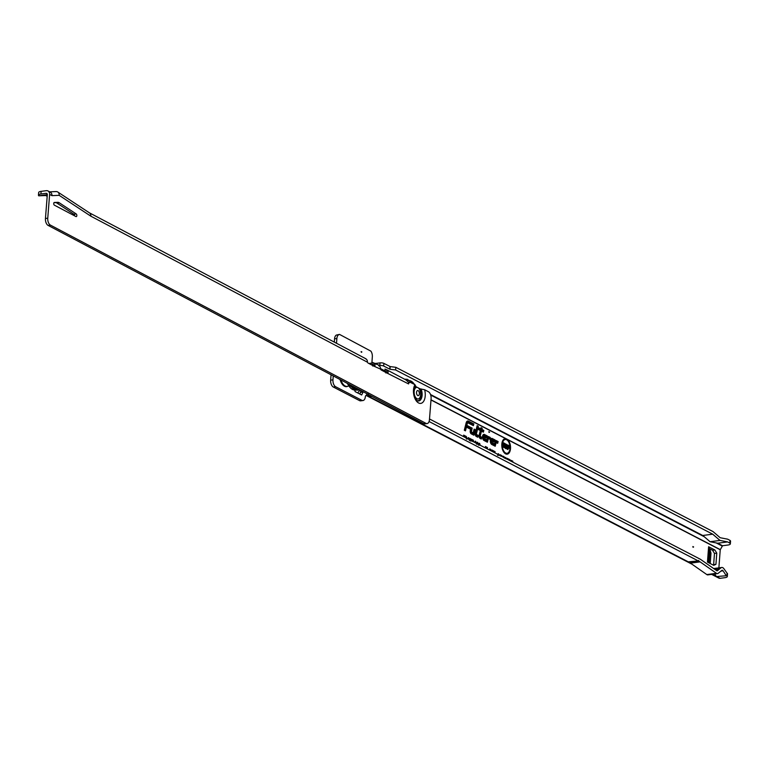 <?xml version="1.0" encoding="UTF-8"?>
<svg xmlns="http://www.w3.org/2000/svg" width="769" height="769" viewBox="0 0 769 769"><rect width="100%" height="100%" fill="white"/><g stroke="black" fill="none" stroke-linecap="round" stroke-linejoin="round"><path stroke-width="1.15" d="M692.85 546.548L693.061 547.307L693.619 546.951L692.85 546.548M361.113 351.568L361.324 352.327L361.891 351.971L361.113 351.568M488.844 431.678L489.055 432.438L489.622 432.082L488.844 431.678M502.311 444.405A6.95 3.807 82.5 0 0 503.83 451.172A6.95 3.807 82.5 0 0 507.713 453.095A6.95 3.807 82.5 0 0 510.01 448.394A6.95 3.807 82.5 0 0 505.925 439.532A6.95 3.807 82.5 0 0 502.311 444.405M503.887 452.316A7.132 3.903 82.5 0 0 507.184 453.345A7.132 3.903 82.5 0 0 507.444 453.201M430.996 399.976L505.608 438.618A7.844 4.297 82.5 0 0 504.406 438.849A7.844 4.297 82.5 0 0 501.821 444.155A7.844 4.297 82.5 0 0 506.425 454.152A7.844 4.297 82.5 0 0 510.501 448.654A7.844 4.297 82.5 0 0 507.8 439.743L720.236 549.768L722.543 545.74L727.887 545.038A5.566 1.663 -175.7 0 0 730.348 543.856A5.566 1.663 -175.7 0 0 730.06 543.27L727.628 541.905L717.717 543.212L710.075 541.732L702.789 535.484L712.7 534.176L719.986 540.424L727.628 541.905M506.127 454.075A7.652 4.191 82.5 0 0 509.222 451.47M479.472 435.908A1.5 0.827 82.5 0 0 480.192 437.772L481.144 437.715L480.231 437.244A0.942 0.519 -97.5 0 1 479.808 435.84L481.202 430.313L483.124 431.303L483.249 430.823L481.327 429.823L481.625 428.66L481.01 429.66L479.039 428.641L480.885 430.15L479.529 435.552A1.5 0.827 82.5 0 0 479.472 435.908M479.068 435.696A2.23 1.221 82.5 0 0 480.144 438.455L481.279 439.051L481.721 437.292L480.183 436.225L481.461 431.159L483.384 432.159L483.826 430.4L481.903 429.41L482.192 428.237L481.048 427.641L480.75 428.814L478.789 427.795L478.347 429.544L480.308 430.563L479.154 435.177A2.23 1.221 82.5 0 0 479.068 435.696M476.357 435.235A0.942 0.519 -97.5 0 1 475.934 433.831L477.741 426.651L475.646 433.543A1.5 0.827 82.5 0 0 475.588 433.899A1.5 0.827 82.5 0 0 476.319 435.763L477.52 436.379L477.636 435.898L476.357 435.235M475.194 433.697A2.23 1.221 82.5 0 0 476.261 436.446L477.77 437.234L478.212 435.475L476.299 434.264L478.318 426.228L477.164 425.632L475.271 433.168A2.23 1.221 82.5 0 0 475.194 433.697M471.349 432.639A0.942 0.519 -97.5 0 1 470.926 431.246L471.608 428.535L470.638 430.948A1.5 0.827 82.5 0 0 470.59 431.303A1.5 0.827 82.5 0 0 471.31 433.168L473.637 434.37L474.704 430.14L473.444 433.726L471.349 432.639M470.186 431.101A2.23 1.221 82.5 0 0 471.262 433.86L473.896 435.225L475.28 429.717L474.127 429.121L473.185 432.87L471.397 431.947L472.185 428.122L471.032 427.526L470.263 430.573A2.23 1.221 82.5 0 0 470.186 431.101M359.94 394.093L360.949 390.556M330.651 380.155L332.958 379.848A5.566 3.047 82.5 0 0 335.649 386.74L361.853 400.313A5.566 3.047 82.5 0 0 362.987 400.534L360.68 400.841A5.566 3.047 -97.5 0 1 359.546 400.62L333.342 387.047A5.566 3.047 -97.5 0 1 330.651 380.155L331.055 374.772M334.313 342.118L334.563 338.831A5.566 3.047 -97.5 0 1 336.447 335.044L339.523 334.4L370.898 351.154A5.566 3.047 82.5 0 1 372.331 356.893L371.946 362.064A2.086 1.144 -97.5 0 0 371.936 362.161A2.086 1.144 -97.5 0 0 372.013 363.083M712.959 564.946L713.632 564.648L714.478 553.42L712.546 550.277L709.066 548.47M499.427 455.19L500.263 454.681L500.955 455.988M504.762 457.959L505.598 457.44L506.3 458.747M718.88 567.858L720.236 549.768M339.523 334.4L338.754 334.746A5.566 3.047 82.5 0 0 336.87 338.533L336.514 343.272M332.958 379.848L333.256 375.935M362.987 400.534A5.566 3.047 82.5 0 0 365.342 396.612L365.323 396.881A2.086 1.144 -97.5 0 1 366.198 395.41A2.086 1.144 -97.5 0 1 366.621 395.487L366.755 393.622M463.544 436.609L463.659 435.119L465.187 435.908L465.12 436.734L464.043 436.177L463.995 436.84M465.207 437.474L465.312 435.975L466.293 436.475L466.994 438.186L466.475 439.166M468.879 439.118L468.1 438.359L467.658 439.012L468.1 438.359M467.879 438.859L468.725 437.686L469.301 439.589M468.34 437.657L468.523 438.426M469.301 440.339L470.205 438.455L470.763 441.098M469.878 438.436L470.013 439.359L470.686 439.234M470.964 440.454L471.195 439.08L472.339 439.666L472.281 440.502L471.522 440.108L471.926 440.954M473.396 441.464L472.618 440.695L472.176 441.348L472.618 440.695M472.397 441.195L473.243 440.022L473.819 441.935M472.858 440.003L473.041 440.762M474.742 442.415L475.636 441.262L476.357 443.242M475.175 441.223L475.53 442.079M475.905 443.107L475.588 442.098L475.232 442.713M475.021 442.002L474.521 442.415M476.434 444.001L477.607 442.29L478.308 444.261M477.116 442.262L477.462 443.079M477.914 444.222L477.539 443.107L476.597 443.021M476.847 442.963L477.539 443.107L476.886 444.232M478.395 445.02L479.577 443.309L480.279 445.28M479.077 443.28L479.433 444.098M479.885 445.241L479.5 444.126L478.568 444.04M478.808 443.982L479.5 444.126L478.856 445.251M485.335 447.894L485.441 446.501L486.219 446.904L486.277 448.385M486.431 448.462L486.7 447.154L487.479 447.558L487.373 448.952M489.526 450.067L489.824 448.827L489.92 450.269M490.68 450.663L490.776 449.375L491.122 450.894M491.958 451.326L492.054 450.038L492.496 450.269L492.4 451.557M493.246 451.989L493.342 450.701L493.785 450.932L493.679 452.22M494.525 452.653L494.621 451.374L495.063 451.595L494.967 452.883M497.553 455.238L498.543 453.787L499.177 455.411M498.168 453.748L498.312 454.383M498.831 455.383L497.774 454.344L498.485 454.421L497.899 455.421M501.196 456.113L501.263 455.238L501.782 456.411M502.378 456.719L503.013 456.152L502.945 457.017M503.147 457.122L503.214 456.257L503.916 456.613L504.541 458.113M506.531 458.872L506.934 458.18L507.136 459.189M507.617 459.439L507.684 458.574L507.963 459.612M508.222 459.747L508.29 458.882L509.645 459.583L509.597 460.227L508.578 459.929M509.789 460.554L510.183 459.862L510.385 460.871M510.866 461.121L511.279 460.429L511.222 461.304M511.904 461.65L511.414 460.496L512.865 461.256L512.25 461.833M485.806 438.032L487.354 435.975L484.499 434.495A3.143 1.721 82.5 0 0 483.566 434.456A3.143 1.721 82.5 0 0 482.528 437.417A3.143 1.721 82.5 0 0 484.047 440.483L487.421 442.223L488.325 438.618L489.891 439.272L490.334 437.513L488.603 436.619A2.23 1.221 82.5 0 0 487.95 436.59A2.23 1.221 82.5 0 0 487.296 437.571L486.71 439.878L484.191 438.57A1.144 0.625 -97.5 0 1 483.634 437.263A1.144 0.625 -97.5 0 1 484.23 436.359A1.144 0.625 -97.5 0 1 484.355 436.398L484.355 437.282L485.806 438.032M493.592 442.06L495.14 440.003L492.275 438.522A3.143 1.721 82.5 0 0 491.353 438.484A3.143 1.721 82.5 0 0 490.314 441.444A3.143 1.721 82.5 0 0 491.833 444.511L495.207 446.26L496.111 442.656L497.678 443.3L498.12 441.55L496.389 440.656A2.23 1.221 82.5 0 0 495.726 440.627A2.23 1.221 82.5 0 0 495.082 441.608L494.496 443.915L491.977 442.608A1.144 0.625 -97.5 0 1 491.42 441.291A1.144 0.625 -97.5 0 1 492.016 440.387A1.144 0.625 -97.5 0 1 492.141 440.435L492.141 441.31L493.592 442.06M466.158 422.873L464.303 430.256L465.456 430.851L466.399 427.103L469.83 428.881L470.272 427.131L466.841 425.344L467.196 423.921A1.999 1.096 -97.5 0 1 468.167 422.988A1.999 1.096 -97.5 0 1 468.379 423.065L473.396 425.661L473.839 423.911L468.513 421.152A4.008 2.192 82.5 0 0 467.331 421.104A4.008 2.192 82.5 0 0 466.158 422.873M354.778 390.085L355.115 391.594L361.651 394.978L363.122 392.027L360.815 392.334M708.018 562.389L709.153 547.326A3.201 0.952 -175.7 0 0 708.614 546.74L707.461 562.101L713.699 565.33L715.939 564.34L713.632 564.648M708.614 546.74L714.862 549.97L712.546 550.277M714.478 553.42L716.785 553.113L714.862 549.97M716.785 553.113L715.939 564.34M716.448 573.299A4.172 2.288 82.5 0 0 717.525 573.597L707.874 574.876A4.172 2.288 -97.5 0 1 706.807 574.568L716.448 573.299L700.107 561.87L699.021 561.312L689.649 562.552L687.659 561.908L698.252 560.918L429.083 421.518M371.898 396.333L370.869 396.468A2.086 0.625 4.3 0 1 368.726 396.352L367.755 396.093A3.201 2.499 -62.6 0 1 366.948 395.872L687.851 562.062M375.657 363.939L375.695 363.362A2.086 0.625 -175.7 0 0 376.685 363.333L380.03 362.891A2.788 0.827 4.3 0 1 383.875 363.381L390.191 366.592L389.989 369.245L395.622 369.966L712.7 534.176M389.989 369.245L383.683 366.034A2.788 0.827 -175.7 0 0 379.828 365.535L371.927 362.151L372.35 365.371M395.622 369.966L395.824 367.313L713.046 531.6L720.188 537.733L727.685 539.184L730.021 540.396L729.819 543.039M730.021 540.396L730.262 540.617A5.566 1.663 4.3 0 1 730.55 541.213L730.348 543.856M390.191 366.592L395.824 367.313M366.457 395.506A3.201 2.499 -62.6 0 0 366.948 395.872M713.661 568.541L721.774 567.474A4.874 2.672 82.5 0 1 723.975 568.849L726.993 573.049L727.032 575.923A5.566 1.663 -175.7 0 1 727.32 576.51A5.566 1.663 -175.7 0 1 724.859 577.692L720.092 578.317A3.201 2.499 117.4 0 1 718.852 578.115L711.633 574.376M712.065 574.318L716.362 576.567L726.801 575.693M706.807 574.568L689.649 562.552M687.957 562.11L691.917 564.167M726.993 573.049L727.234 573.27A5.566 1.663 4.3 0 1 727.522 573.866L727.32 576.51M429.506 418.98L700.376 559.265L716.804 570.742A1.394 0.759 82.5 0 0 717.16 570.838A1.394 0.759 82.5 0 0 717.39 570.733L719.399 569.108L715.257 569.656L719.399 569.108L720.966 567.839L713.968 568.762M720.909 571.107L723.081 570.819A2.086 1.144 82.5 0 0 722.139 570.233A2.086 1.144 82.5 0 0 721.793 570.387L718.217 573.289A4.172 2.288 82.5 0 1 717.525 573.597M699.021 561.312L698.685 560.447L698.252 560.918M723.081 570.819L726.013 575.289M721.774 567.474A4.874 2.672 82.5 0 0 720.966 567.839M700.107 561.87L690.725 563.11M368.851 394.728L368.726 396.352L688.87 562.149M365.823 395.593L366.621 395.487M505.608 438.618L507.8 439.743M375.695 363.362L374.811 363.497M368.332 393.43L367.755 396.093M714.67 573.982L716.352 576.539M719.986 540.424L710.075 541.732M473.079 424.228L467.927 421.412A3.826 2.096 82.5 0 0 467.071 421.268M473.108 424.094L473.839 423.911M466.994 423.046A2.192 1.202 -97.5 0 1 467.581 422.883A2.192 1.202 -97.5 0 1 467.812 422.96L467.946 422.988M466.341 425.478L466.841 425.344M469.513 427.449L466.302 425.632M469.542 427.314L470.272 427.131M467.831 421.71A3.47 1.903 82.5 0 0 467.533 421.614A3.47 1.903 82.5 0 0 466.495 421.979M467.36 422.527A2.538 1.394 -97.5 0 1 467.84 422.623L473.137 424.815L473.262 424.325L468.465 421.845A3.287 1.798 82.5 0 0 468.119 421.72A3.287 1.798 82.5 0 0 466.533 423.248L464.88 429.833L466.139 426.257L469.571 428.035L466.264 425.766L466.821 423.546A2.73 1.49 -97.5 0 1 467.619 422.344A2.73 1.49 -97.5 0 1 468.427 422.373L473.137 424.815M466.014 426.747L469.571 428.035M464.341 430.121L465.197 430.006M464.38 429.967L464.88 429.833M471.426 428.439L470.907 428.016M471.455 428.304L472.185 428.122M473.185 432.87L471.07 432.341M474.521 430.044L474.002 429.621M474.55 429.9L475.28 429.717M470.811 433.466L473.637 434.37M477.559 426.555L477.04 426.132M477.597 426.411L478.318 426.228M477.453 435.802L476.078 434.927M477.491 435.658L478.212 435.475M475.819 436.061L477.52 436.379M493.083 441.8L495.14 440.003M491.16 440.329A1.327 0.731 -97.5 0 1 491.429 440.281A1.327 0.731 -97.5 0 1 491.574 440.329L491.891 440.387M494.496 443.915L491.516 442.925M497.36 441.867L495.794 440.906A2.038 1.115 82.5 0 0 495.467 440.82M497.389 441.733L498.12 441.55M494.332 440.147L491.689 438.782A2.961 1.625 82.5 0 0 491.093 438.657M491.381 439.926A1.682 0.923 -97.5 0 1 491.602 439.993L492.718 440.579L492.237 441.204L493.448 441.281L494.227 440.252L492.227 439.214A2.422 1.327 82.5 0 0 491.977 439.128A2.422 1.327 82.5 0 0 490.699 441.041A2.422 1.327 82.5 0 0 491.881 443.819L494.948 445.414L495.736 442.271A0.942 0.519 -97.5 0 1 496.293 441.867L497.418 442.454L497.543 441.964L496.332 441.339A1.5 0.827 82.5 0 0 496.178 441.281A1.5 0.827 82.5 0 0 495.447 441.983L494.755 444.761L491.92 443.29A1.865 1.019 -97.5 0 1 491.026 441.473A1.865 1.019 -97.5 0 1 491.641 439.724A1.865 1.019 -97.5 0 1 492.189 439.743L493.525 440.435L493.448 441.281M496.015 441.281L495.774 441.243A1.692 0.923 82.5 0 0 495.592 441.175A1.692 0.923 82.5 0 0 495.188 441.271M495.774 442.156L497.418 442.454M491.881 443.819L491.295 444.078L494.948 445.414M491.66 439.109A2.605 1.432 82.5 0 0 491.391 439.012A2.605 1.432 82.5 0 0 490.66 439.243M492.237 441.204L493.054 441.07M492.718 440.579L493.525 440.435M485.297 437.772L487.354 435.975M483.374 436.292A1.327 0.731 -97.5 0 1 483.653 436.254A1.327 0.731 -97.5 0 1 483.788 436.302L484.114 436.359M486.71 439.878L483.73 438.897M489.574 437.84L488.017 436.879A2.038 1.115 82.5 0 0 487.69 436.792M489.603 437.696L490.334 437.513M486.546 436.11L483.903 434.745A2.961 1.625 82.5 0 0 483.307 434.629M483.595 435.898A1.682 0.923 -97.5 0 1 483.816 435.965L484.931 436.542L484.451 437.177L485.672 437.244L486.441 436.215L484.441 435.187A2.422 1.327 82.5 0 0 484.191 435.091A2.422 1.327 82.5 0 0 482.922 437.013A2.422 1.327 82.5 0 0 484.095 439.791L487.171 441.377L487.959 438.243A0.942 0.519 -97.5 0 1 488.507 437.84L489.632 438.417L489.757 437.936L488.555 437.311A1.5 0.827 82.5 0 0 488.392 437.253A1.5 0.827 82.5 0 0 487.671 437.955L486.969 440.724L484.134 439.262A1.865 1.019 -97.5 0 1 483.24 437.446A1.865 1.019 -97.5 0 1 483.855 435.687A1.865 1.019 -97.5 0 1 484.403 435.715L485.748 436.408L485.672 437.244M488.228 437.253L487.988 437.205A1.692 0.923 82.5 0 0 487.806 437.148A1.692 0.923 82.5 0 0 487.402 437.234M487.988 438.128L489.632 438.417M484.095 439.791L483.509 440.041L486.652 441.675L487.171 441.377M483.884 435.081A2.605 1.432 82.5 0 0 483.605 434.985A2.605 1.432 82.5 0 0 482.874 435.206M484.451 437.177L485.268 437.042M484.931 436.542L485.748 436.408M481.432 428.564L482.192 428.237M481.404 429.535L481.903 429.41M483.067 430.727L481.365 429.688M483.095 430.582L483.826 430.4M480.961 437.619L479.952 436.936M481 437.474L481.721 437.292M480.75 428.814L478.664 428.285M481.471 428.42L480.923 428.141M481.077 430.803L483.124 431.303M479.693 438.07L481.029 438.195M478.385 429.41L480.125 430.467M480.164 430.332L480.885 430.15M478.424 429.256L478.924 429.131M507.8 440.714A7.652 4.191 82.5 0 0 504.137 438.993M505.637 439.503A7.132 3.903 82.5 0 0 505.339 439.426A7.132 3.903 82.5 0 0 502.436 441.281M506.127 448.683L505.195 446.414L506.608 447.491L505.406 445.03L506.425 444.232L507.29 446.251L506.06 445.318L507.261 447.818L506.454 448.808M505.848 446.674L505.166 446.895L505.627 447.933L506.608 447.491M505.406 445.03L506.425 444.232L505.839 444.492L506.617 446.107M507.992 449.596L507.338 449.259L507.665 444.924L509.443 445.847L509.366 446.866L508.242 446.28L509.174 447.404L509.097 448.423L508.117 447.914L507.992 449.596M503.532 447.289L502.878 446.952L503.205 442.617L504.445 445.501L504.608 443.338L505.252 443.684L504.925 448.01L503.695 445.164L503.532 447.289M503.695 445.164L503.061 444.559M503.945 446.231L504.445 445.501L504.281 447.635M505.252 443.684L504.56 443.876M503.839 442.944L503.186 443.165L503.647 445.126M508.117 447.914L507.453 447.76M509.174 447.404L508.444 448.087M508.194 446.895L507.502 447.097L508.482 447.606M508.242 446.28L507.569 446.126M509.443 445.847L508.713 446.529M507.627 445.462L508.751 446.049M507.261 447.818L505.569 448.587M506.079 445.434L505.425 445.607L506.588 447.587M505.627 447.933L506.137 447.616L505.627 447.933M465.187 435.908L464.466 436.398M463.62 435.658L464.495 436.11M470.311 440.858L470.138 439.224L469.484 439.109M469.753 440.57L470.138 439.224L469.523 439.109M471.657 440.685L471.061 440.935M471.426 440.618L470.705 440.916M471.522 440.108L471.041 439.993M472.339 439.666L471.628 440.156M471.109 439.589L471.647 439.868M469.33 439.368L468.648 439.387M465.274 436.513L466.312 438.215L466.994 438.186M466.11 438.253L466.245 437.321L465.706 437.042L465.658 437.705M473.848 441.704L473.166 441.733M480.337 445.28L479.645 445.164M478.376 444.261L477.684 444.146M487.479 447.558L486.719 448.615M486.219 446.904L485.585 448.019M505.954 458.833L505.175 458.17M505.598 457.449L505.012 457.642M500.619 456.065L499.84 455.402M500.263 454.681L499.677 454.873M512.865 461.256L512.202 461.602M511.375 460.977L512.212 461.41M509.645 459.583L508.982 459.91M508.251 459.362L508.991 459.747M503.176 456.738L503.743 457.199M504.253 456.873L503.647 457.046M504.185 457.949L503.503 457.305M503.013 456.152L502.503 456.267M501.715 455.479L501.234 455.604M359.815 389.95A3.201 2.499 117.4 0 1 359.69 390.392L358.835 389.95A15.447 8.459 -97.5 0 1 352.039 385.855M357.71 392.94L359.69 390.392M710.21 563.523L710.989 553.122L710.037 549.806A3.201 0.952 4.3 0 0 709.278 549.354L709.008 549.249M352.308 385.99A15.236 8.344 82.5 0 0 359.104 389.7L359.267 389.662M350.174 384.865A15.447 8.459 82.5 0 0 357.691 390.104L358.844 389.95A15.447 8.459 -97.5 0 0 359.536 389.806M417.644 400.841A7.68 4.21 82.5 0 0 421.172 396.919A7.68 4.21 82.5 0 0 420.23 388.883L418.288 387.912M420.23 388.883L424.623 389.739L428.439 391.748A5.566 3.047 -97.5 0 1 431.101 398.669L429.448 419.682A5.566 3.047 82.5 0 1 427.093 423.575A5.566 3.047 82.5 0 1 425.949 423.344L50.418 225.106L48.111 225.404L423.642 423.652L425.949 423.344M76.833 215.637A1.394 0.759 82.5 0 0 76.227 213.945L59.28 202.785A6.959 3.807 82.5 0 0 57.762 202.324L54.349 202.468A1.394 0.759 82.5 0 0 54.32 202.468A1.394 0.759 82.5 0 0 53.724 203.689A1.394 0.759 82.5 0 0 54.397 205.169L75.968 216.56A1.394 0.759 82.5 0 0 76.246 216.618A1.394 0.759 82.5 0 0 76.833 215.637M74.535 215.801A1.394 0.759 82.5 0 0 73.92 214.253L56.973 203.093A6.959 3.807 82.5 0 0 55.455 202.622L53.974 202.689M385.509 372.34L387.22 370.187L386.48 369.649L405.849 379.876L408.329 382.049A4.451 3.47 117.8 0 1 408.589 383.923L408.695 382.712A2.086 1.144 82.5 0 0 409.118 382.789A2.086 1.144 82.5 0 0 409.819 382.126L414.991 384.654L415.337 385.913M47.188 196.403L45.861 195.528L38.719 195.816L47.313 194.682M41.122 191.356L40.92 193.999A5.566 1.682 -175.5 0 0 38.45 195.191L38.661 192.548A5.566 1.682 -175.5 0 1 41.122 191.356L46.265 190.683A4.451 3.47 117.8 0 1 48.005 190.972L50.321 192.192A4.451 3.47 117.8 0 1 51.936 195.643L59.175 195.336L90.838 216.176A4.451 3.47 -62.2 0 0 89.444 212.859A4.451 3.47 -62.2 0 0 89.223 212.725M365.525 358.767L366.428 359.21A4.451 3.47 117.8 0 1 367.294 360.863L367.544 362.257A1.394 0.759 82.5 0 0 368.111 363.074L374.272 366.323A1.394 0.759 82.5 0 0 374.561 366.38A1.394 0.759 82.5 0 0 374.916 366.15L375.003 364.939A4.451 3.47 -62.2 0 0 374.128 363.276L372.417 365.429M378.617 365.688L379.521 366.121A4.451 3.47 117.8 0 1 380.395 367.784L380.645 369.168A1.394 0.759 82.5 0 0 381.203 369.985L387.374 373.244A1.394 0.759 82.5 0 0 387.653 373.301A1.394 0.759 82.5 0 0 388.009 373.061L388.095 371.85A4.451 3.47 -62.2 0 0 387.22 370.187L385.019 369.062L385.442 372.283M48.005 190.972A4.451 3.47 117.8 0 1 49.62 194.422L47.755 218.185A5.566 3.047 82.5 0 0 50.418 225.106M40.92 193.999L46.053 193.327A1.673 1.298 117.8 0 1 47.313 194.73L45.448 218.492L47.755 218.185M417.375 387.432L415.154 386.269M427.093 423.575L424.786 423.882A5.566 3.047 -97.5 0 1 423.642 423.652M48.111 225.404A5.566 3.047 -97.5 0 1 45.448 218.492M38.45 195.191A5.566 1.682 -175.5 0 0 38.738 195.797L38.719 195.778M408.589 383.923L387.23 373.167M380.645 369.168L374.128 366.246M372.744 366.054L375.003 364.939M385.836 372.965L388.095 371.85M369.581 363.843A18.091 9.91 -97.5 0 1 371.687 363.122A18.091 9.91 -97.5 0 1 372.109 363.083M383.058 370.966A18.091 9.91 -97.5 0 1 385.173 370.235A18.091 9.91 -97.5 0 1 385.24 370.225M45.861 195.528L47.265 195.336M59.175 195.336A4.451 3.47 -62.2 0 0 57.79 192.019A4.451 3.47 -62.2 0 0 56.108 191.568A4.451 3.47 -62.2 0 0 55.82 191.596M405.013 379.444A15.236 8.344 -97.5 0 1 405.157 379.425L407.253 379.28A15.101 8.276 -97.5 0 0 405.571 379.732M404.84 379.252L404.696 379.271A15.447 8.459 -97.5 0 1 404.84 379.252A15.447 8.459 -97.5 0 1 406.541 379.328M414.789 396.698A5.844 3.201 82.5 0 0 417.817 399.015A5.844 3.201 82.5 0 0 417.99 398.976M416.462 387.413A5.844 3.201 82.5 0 0 416.289 387.422A5.844 3.201 82.5 0 0 413.962 390.441M420.633 394.882A5.844 3.201 82.5 0 0 416.635 387.374A5.844 3.201 82.5 0 0 414.164 391.459A5.844 3.201 82.5 0 0 418.163 398.967A5.844 3.201 82.5 0 0 420.633 394.882M419.374 393.843A2.557 1.403 -97.5 0 1 417.769 395.526A2.557 1.403 -97.5 0 1 417.086 394.824A2.557 1.403 -97.5 0 1 416.538 392.353A2.557 1.403 -97.5 0 1 416.663 391.652A2.557 1.403 -97.5 0 1 418.153 390.671A2.557 1.403 -97.5 0 1 419.374 393.843M479.645 438.003L480.192 437.772M475.771 435.994L476.319 435.763M470.763 433.399L471.31 433.168M347.751 386.278A10.564 5.787 -97.5 0 1 347.453 386.423A10.564 5.787 -97.5 0 1 344.502 386.221A10.574 5.796 82.5 0 0 347.703 386.317M348.405 386.009L348.049 386.173A10.391 5.691 -97.5 0 1 345.146 385.98A10.391 5.691 -97.5 0 1 340.946 379.992M344.502 386.221A10.564 5.787 -97.5 0 1 340.052 379.521A10.574 5.796 82.5 0 0 344.493 386.23M380.549 368.63L383.962 370.398M430.515 394.507L702.866 535.551M717.631 543.202L722.543 545.74M720.092 578.317L716.631 576.529M727.032 575.923L727.234 573.27M370.869 396.468L370.918 395.814M730.262 540.617L730.06 543.27M389.97 366.534L389.768 369.187M383.875 363.381L383.683 366.034M380.03 362.891L379.828 365.535M376.685 363.333L376.599 364.439M380.636 369.139L383.241 370.495M430.707 395.074L704.241 536.733M716.189 542.924L722.206 546.038M431.015 399.813L720.274 549.614M336.447 335.044L338.754 334.746M334.563 338.831L336.87 338.533M359.546 400.62L361.853 400.313M333.342 387.047L335.649 386.74M717.39 570.733L716.91 570.8M467.927 421.412L468.513 421.152M467.84 422.623L468.427 422.373M491.449 442.829L491.977 442.608M495.794 440.906L496.389 440.656M495.697 442.463L496.197 442.55L495.697 442.454M491.689 438.782L492.275 438.522M491.602 439.993L492.189 439.743M495.813 442.079L496.293 441.867M483.663 438.801L484.191 438.57M488.017 436.879L488.603 436.619M483.903 434.745L484.499 434.495M483.816 435.965L484.403 435.715M488.027 438.051L488.507 437.84M466.293 436.475L465.697 436.734M503.916 456.613L503.33 456.805M709.278 549.354L708.287 562.524M710.037 549.806L709.056 562.927M347.444 383.423A15.101 8.276 82.5 0 0 355.278 390.066L355.989 390.018M417.394 400.697A7.546 4.133 82.5 0 0 421.008 396.919A7.546 4.133 82.5 0 0 420.028 388.835M417.682 400.87A7.901 4.326 82.5 0 0 417.865 400.918A7.901 4.326 82.5 0 0 421.777 397.352A7.901 4.326 82.5 0 0 421.008 388.912M73.92 214.253L76.227 213.945M424.623 389.739A10.574 5.796 -97.5 0 1 424.18 400.313A10.574 5.796 -97.5 0 1 418.567 402.956A10.574 5.796 -97.5 0 1 413.809 394.843A10.574 5.796 -97.5 0 1 414.991 384.654L407.253 379.28M90.838 216.176L367.544 362.257M49.62 194.422L51.936 195.643M46.053 193.327L47.169 193.913M409.877 382.039L408.397 382.241M409.819 382.126L408.426 382.308M55.455 202.622L57.762 202.324M56.973 203.093L59.28 202.785M407.099 380.866A13.717 7.517 -97.5 0 1 414.385 384.337M415.356 386A13.717 7.517 -97.5 0 1 415.596 386.499M507.713 453.095L507.184 453.345M348.049 386.173L347.453 386.423M468.167 422.988L467.581 422.883M468.119 421.72L467.533 421.614M492.016 440.387L491.429 440.281M496.178 441.281L495.592 441.175M491.977 439.128L491.391 439.012M484.23 436.359L483.653 436.254M488.392 437.253L487.806 437.148M484.191 435.091L483.605 434.985M505.925 439.532L505.339 439.426M505.646 445.097L506.233 445.213M505.944 447.971L506.483 447.712M468.023 438.33L468.609 438.445M472.551 440.675L473.127 440.781M474.877 441.944L475.463 442.06M346.713 383.039L355.278 390.066M417.865 400.918L417.557 400.793C414.799 400.313 412.174 388.845 415.577 385.759M89.339 212.792L365.852 358.767M409.935 382.01L408.387 382.212M371.687 363.122L368.899 363.487M385.173 370.235L382.376 370.6M56.108 191.568L48.86 191.875M57.79 192.019L89.444 212.859M415.991 386.701L415.568 385.778"/></g></svg>
